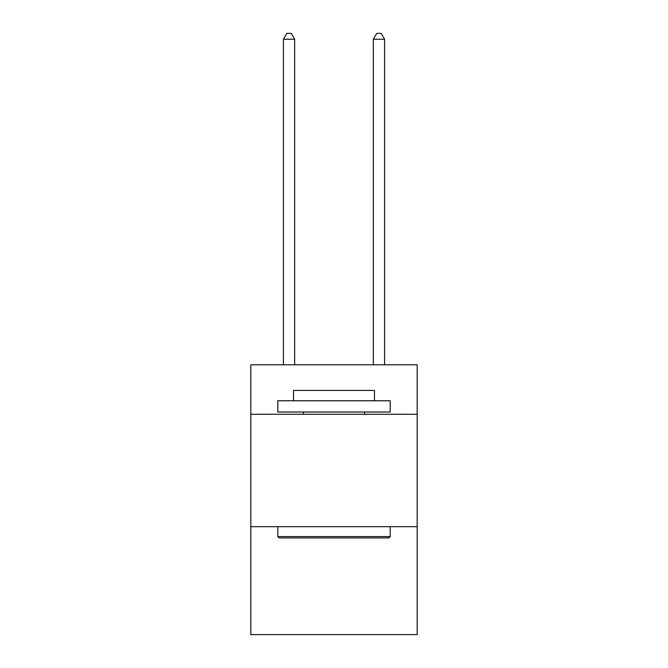 <?xml version="1.0" encoding="UTF-8"?>
<svg xmlns="http://www.w3.org/2000/svg" width="668" height="668" viewBox="0 0 668 668"><rect width="100%" height="100%" fill="white"/><g stroke="black" fill="none" stroke-linecap="round" stroke-linejoin="round"><path stroke-width="1" d="M417.191 414.269L417.191 364.803L250.809 364.803L250.809 414.269L417.191 414.269L417.191 634.6L250.809 634.6L250.809 414.269M417.191 526.685L250.809 526.685M279.14 537.924L277.796 536.571L390.204 536.571L388.859 537.924L279.14 537.924M390.204 400.775L390.204 412.014L277.796 412.014L277.796 400.775L390.204 400.775M293.528 400.775L293.528 390.429L374.472 390.429L374.472 400.775M390.204 526.685L390.204 536.571M277.796 526.685L277.796 536.571M364.578 412.014L364.578 414.269M303.422 412.014L303.422 414.269M294.655 364.803L294.655 39.245L283.416 39.245L283.416 364.803M283.416 39.245L286.789 33.4L291.281 33.4L294.655 39.245M384.584 364.803L384.584 39.245L373.345 39.245L373.345 364.803M373.345 39.245L376.719 33.4L381.211 33.4L384.584 39.245"/></g></svg>
